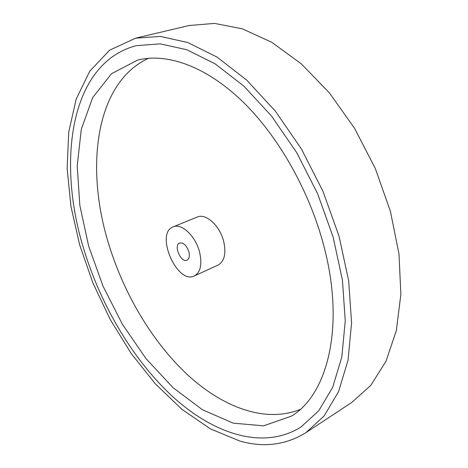 <?xml version="1.0" encoding="UTF-8"?>
<svg xmlns="http://www.w3.org/2000/svg" width="468" height="468" viewBox="0 0 468 468"><rect width="100%" height="100%" fill="white"/><g stroke="black" fill="none" stroke-linecap="round" stroke-linejoin="round"><path stroke-width="0.7" d="M83.831 249.21C56.763 162.454 69.533 63.244 136.194 45.677L160.144 43.846L186.779 49.731L215.122 63.829L243.892 86.159L271.604 116.158L296.671 152.586L317.579 193.612L333.105 236.966L342.436 280.186L345.261 320.925L341.792 357.183L332.619 387.475L318.638 410.898L300.883 427.073C263.554 450.403 214.654 434.222 174.318 398.098C133.825 361.319 101.252 306.464 83.831 249.21C56.763 162.454 69.533 63.244 136.194 45.677L160.144 43.846L186.779 49.731L215.122 63.829L243.892 86.159L271.604 116.158L296.671 152.586L317.579 193.612L333.105 236.966L342.436 280.186L345.261 320.925L341.792 357.183L332.619 387.475L318.638 410.898L300.883 427.073C263.554 450.403 214.654 434.222 174.318 398.098C133.825 361.319 101.252 306.464 83.831 249.21M240.154 441.143L210.571 428.963L181.964 409.377L155.265 383.778L131.157 353.434L110.214 319.48L92.904 282.97L79.665 244.916L70.925 206.324L67.129 168.299L68.732 132.093L76.155 99.157L89.739 71.212L109.629 50.187L135.621 38.171L160.349 36.405L187.849 42.553L217.111 57.149L246.829 80.239L275.459 111.238L301.357 148.882L322.967 191.283L339.013 236.088L348.654 280.753L351.585 322.85L348.011 360.313L338.575 391.622L324.195 415.853L305.949 432.643C285.919 444.98 263.987 447.812 240.154 441.143M135.621 38.171L189.084 25.518L214.502 23.4L242.436 28.84L271.826 42.331L301.369 63.905L329.519 93.027L354.685 128.524L375.377 168.655L390.394 211.232L398.976 253.89L400.871 294.349L396.32 330.642L385.983 361.29L370.796 385.351L351.819 402.398L305.949 432.643M194.349 275.933L218.07 265.081C224.5 261.343 226.354 253.375 223.64 241.172C219.761 225.558 205.75 212.999 197.32 217.029L173.16 226.857C181.409 222.885 195.419 235.843 199.485 251.755C202.346 264.186 200.637 272.241 194.349 275.933C177.039 284.907 154.756 233.304 173.16 226.857M300.222 409.406C264.87 423.61 222.054 406.914 186.709 374.026C151.316 340.622 123.084 292.325 108.055 241.903C85.217 166.514 95.531 82.567 148.608 58.272M325.067 250.719C344.729 329.63 326.529 395.519 291.301 416.181L263.56 425.833L233.245 423.142L202.486 409.775L172.955 387.615L145.928 358.517L122.364 324.195L103.054 286.24L88.668 246.156L79.841 205.475L77.197 165.847L81.321 129.162L92.682 97.607L111.507 73.692L137.557 60.12C166.491 52.708 205.423 65.783 242.383 101.322C279.226 136.925 311.232 194.062 325.067 250.719M188.85 251.661C189.873 256.031 189.265 258.868 187.024 260.173C181.017 263.268 173.236 245.244 179.613 242.997C183.433 242.401 186.51 245.285 188.85 251.661"/></g></svg>
